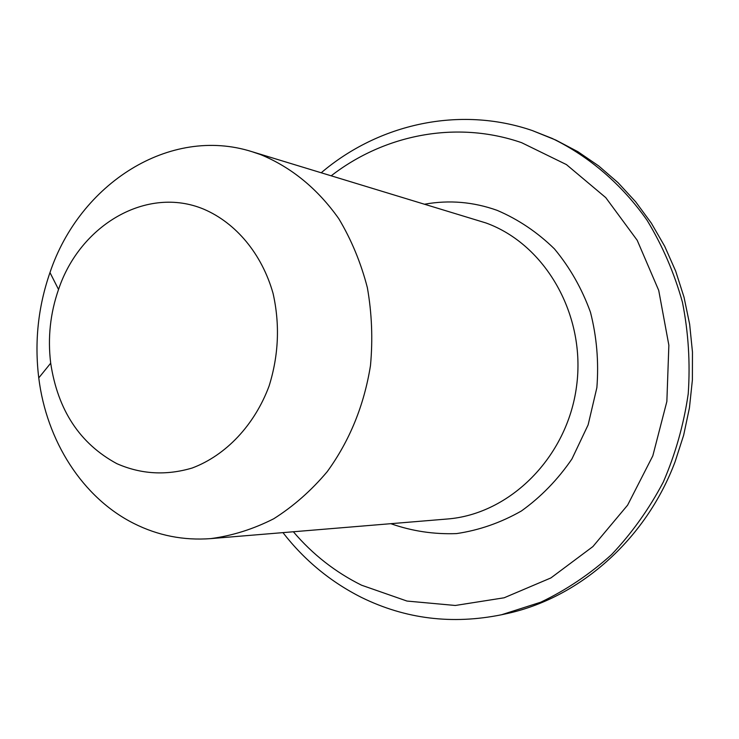 <?xml version="1.0" encoding="UTF-8"?>
<svg xmlns="http://www.w3.org/2000/svg" width="739" height="739" viewBox="0 0 739 739"><rect width="100%" height="100%" fill="white"/><g stroke="black" fill="none" stroke-linecap="round" stroke-linejoin="round"><path stroke-width="1.11" d="M116.827 463.649C141.029 474.29 166.164 475.74 192.214 468.009C225.838 455.381 254.539 425.165 269.107 385.989C278.695 355.247 280.016 324.403 273.079 293.438C261.902 253.911 235.963 222.901 203.668 209.137C146.95 185.48 80.089 224.822 58.538 289.466C50.224 313.428 47.61 338 50.695 363.172C57.771 410.127 79.812 443.622 116.827 463.649M260.655 154.617C291.508 167.374 317.558 188.731 338.785 218.689C351.367 239.704 360.891 262.678 367.348 287.6C371.874 313.234 372.918 339.219 370.479 365.583C364.096 405.388 349.667 440.767 327.192 471.704C311.258 490.613 293.438 506.298 273.753 518.75C253.348 529.124 232.351 535.747 210.744 538.611C183.577 540.643 157.943 535.581 133.824 523.443C82.463 497.68 46.511 440.869 38.761 377.897C34.382 341.917 38.114 306.814 49.975 272.571C79.636 183.771 169.628 125.565 251.944 151.671L260.655 154.617M532.514 130.637L552.218 138.442C589.214 156.456 621.869 184.39 647.096 220.324C662.44 245.579 674.227 272.867 682.439 302.214C688.415 332.301 690.346 362.821 688.231 393.785C683.778 424.491 675.464 453.931 663.289 482.077C649.082 509.032 631.817 533.235 611.495 554.684C589.759 574.231 566.194 590.055 540.8 602.183L501.504 614.765C452.037 624.76 405.36 618.986 361.473 597.426C330.555 581.842 304.385 560.236 282.954 532.625M293.365 531.766C312.579 554.352 335.312 572.171 361.574 585.205L406.977 601.056L455.298 605.472L504.146 597.786L550.906 577.926L592.909 546.564L627.614 505.143L652.814 455.843L666.864 401.462L668.86 345.205L658.726 290.418L637.203 240.286L605.758 197.618L566.434 164.594L521.623 142.682C456.656 120.171 384.603 134.415 331.266 175.753M424.851 204.167C449.275 199.816 473.376 201.876 497.153 210.356C518.251 219.372 537.345 232.203 554.416 248.867C569.88 267.463 581.898 288.579 590.461 312.227C596.752 336.818 598.886 361.953 596.872 387.642L588.133 424.842L571.949 458.956C557.797 479.62 540.948 496.968 521.401 510.982C500.774 522.722 479.149 530.26 456.536 533.595C433.876 534.436 411.974 531.138 390.829 523.692M210.744 538.611L447.03 519.027C509.855 514.335 567.376 457.21 576.568 386.192C586.184 315.239 545.511 244.443 485.994 222.975L251.944 151.671M501.504 614.765L505.384 613.924C578.323 598.664 645.6 540.431 675.095 461.736L683.649 435.216L689.441 407.845L692.388 379.975L692.461 352.004L689.653 324.282L684.018 297.189L675.658 271.074L664.694 246.281L651.308 223.104L635.688 201.839L618.072 182.709L598.71 165.942L577.87 151.689L555.83 140.077L532.246 130.535C459.409 105.603 378.571 123.93 321.271 172.723M50.695 363.172L38.761 377.897M58.538 289.466L49.975 272.571"/></g></svg>
